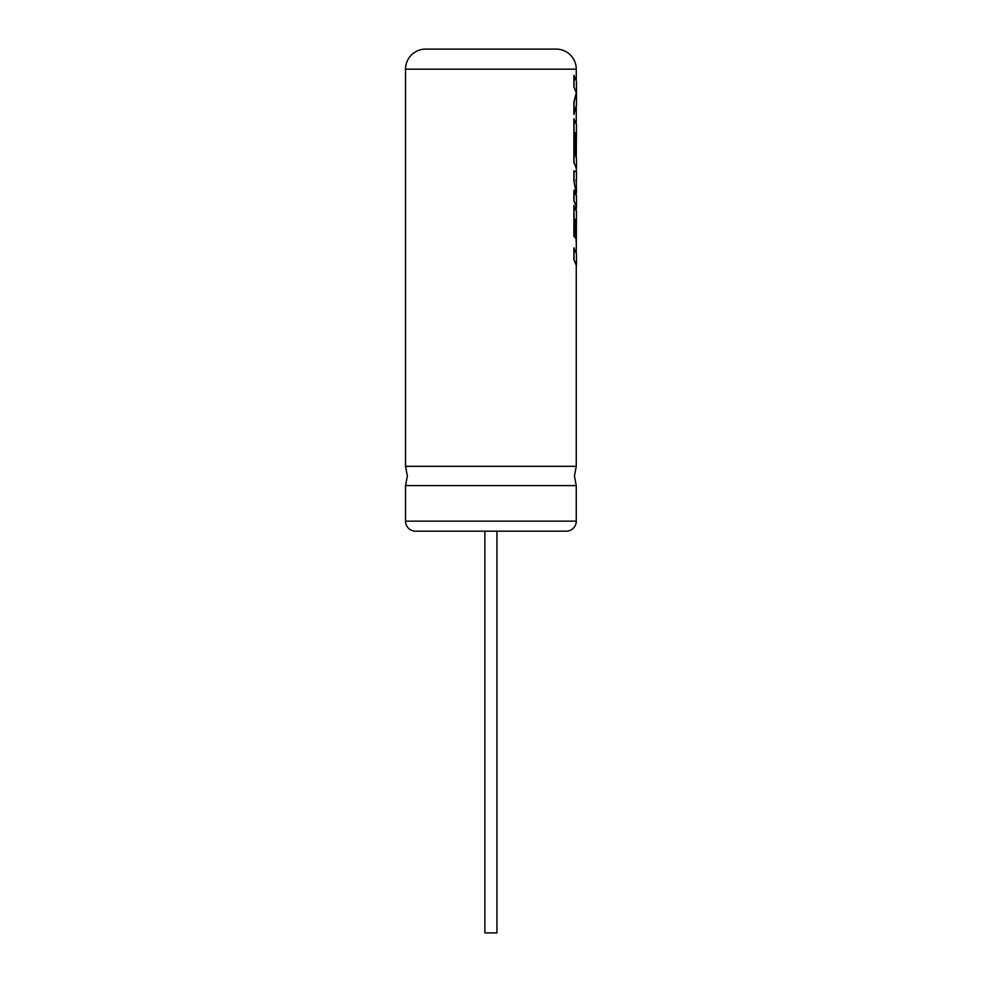 <?xml version="1.0" encoding="UTF-8"?>
<svg xmlns="http://www.w3.org/2000/svg" width="982" height="982" viewBox="0 0 982 982"><rect width="100%" height="100%" fill="white"/><g stroke="black" fill="none" stroke-linecap="round" stroke-linejoin="round"><path stroke-width="1.47" d="M576.262 79.579L576.262 69.182A20.082 20.082 0 0 0 556.18 49.1L425.623 49.1A20.082 20.082 0 0 0 405.529 69.182L405.529 466.34L576.262 466.34L576.262 265.287L573.881 259.457L576.459 265.287L576.262 266.957M576.262 485.611L405.529 485.611L405.529 521.135A10.041 10.041 0 0 0 415.57 531.176L566.221 531.176A10.041 10.041 0 0 0 576.262 521.135L576.262 485.611L574.433 475.975L576.262 466.34M576.459 253.749L573.881 247.93L573.881 259.457M576.262 252.092L576.471 211.351M575.342 219.256L576.225 222.128L576.225 239.498M576.459 211.351L573.881 205.533L573.881 236.122L575.55 238.319L575.55 219.256L576.434 222.128L576.115 241.633M576.262 209.694L576.262 206.478L573.881 200.659L576.459 206.478L576.262 208.135M576.459 196.179L573.881 190.361L573.881 200.659M576.262 194.522L574.077 181.645L576.336 194.829M576.459 171.985L573.881 170.843L573.881 181.645M576.262 171.654L576.262 168.327L573.881 162.521L576.459 168.327L576.262 170.009M576.459 124.714L573.881 118.896L573.881 162.521M576.262 123.069L576.262 108.401M576.459 81.224L573.881 75.405L573.881 86.919L576.262 92.725L573.881 102.054L573.881 114.366L576.446 105.258M576.262 157.01L576.471 124.714M576.262 181.596L575.82 180.185M575.342 132.631L576.225 135.491L576.225 152.873M496.929 531.176L496.929 932.9L484.875 932.9L484.875 531.176M573.881 86.919L576.446 93.229L576.471 105.982M576.25 93.229L574.077 102.054L574.077 114.366M576.471 81.224L576.446 93.229M576.373 107.676L576.262 109.456M574.077 75.405L574.077 86.919M576.471 192.337L576.262 180.97M576.459 158.679L575.55 155.07L575.55 132.631L576.434 135.491L576.115 155.009M574.077 118.896L574.077 162.521M574.077 170.843L574.077 181.645M574.077 190.361L574.077 200.659M574.077 247.93L574.077 259.457M573.881 236.122L575.55 238.319M574.077 205.533L574.077 236.122M405.529 521.135L576.262 521.135M576.262 69.182L405.529 69.182M405.529 466.34L407.37 475.975L405.529 485.611M576.471 206.478L576.471 196.179M576.471 180.651L576.471 171.985M576.471 168.327L576.471 158.679M576.471 265.287L576.471 253.749"/></g></svg>
